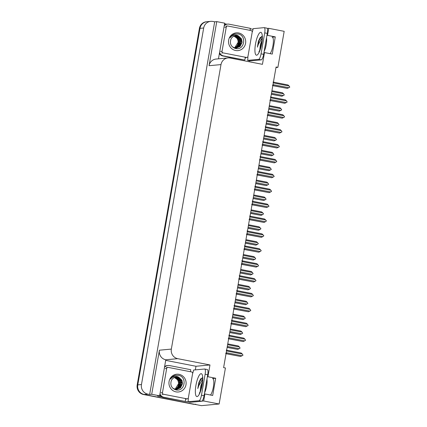 <?xml version="1.0" encoding="UTF-8"?>
<svg xmlns="http://www.w3.org/2000/svg" width="427" height="427" viewBox="0 0 427 427"><rect width="100%" height="100%" fill="white"/><g stroke="black" fill="none" stroke-linecap="round" stroke-linejoin="round"><path stroke-width="0.64" d="M275.986 67.53L277.892 67.349L284.179 31.331L268.727 28.315L267.494 35.361L275.276 36.877L272.106 37.17A8.753 2.279 101 0 1 272.282 37.181A8.753 2.279 101 0 1 273.168 44.227A8.753 2.279 101 0 1 270.104 53.658M204.368 393.988L204.912 393.94L203.684 400.98L219.136 403.995L201.448 405.65L144.145 394.468A8.209 7.899 -95.3 0 1 137.777 384.887L200.001 28.347A8.209 7.899 -95.3 0 1 207.015 21.697A8.209 7.899 -95.3 0 0 200.001 28.347L137.777 384.887A8.209 7.899 -95.3 0 0 144.145 394.468L193.666 404.134A8.209 7.899 -95.3 0 0 195.838 404.241M165.831 360.388L195.966 366.27L195.336 369.883M189.711 402.095L185.222 401.423A5.471 5.268 -95.3 0 1 186.065 398.946M161.806 396.854L157.579 396.026L159.645 395.834L165.777 359.785A8.209 7.899 84.7 0 1 159.404 350.204L151.708 394.286L159.645 395.834M249.293 60.714L249.117 61.734M224.586 23.747L226.849 24.184M250.243 28.753L253.03 29.292M218.464 58.825L224.687 23.17L216.751 21.622L209.059 65.705A8.209 7.899 84.7 0 1 216.073 59.049L228.013 57.933A8.209 7.899 84.7 0 0 220.999 64.589L171.344 349.089A8.209 7.899 84.7 0 0 177.717 358.669L209.972 364.962L195.966 366.27M214.685 21.814L149.647 394.479L147.833 394.126A8.209 7.899 -95.3 0 1 141.46 384.54L203.684 28.006A8.209 7.899 -95.3 0 1 210.703 21.35A8.209 7.899 -95.3 0 1 212.87 21.457L214.685 21.814L216.751 21.622M268.727 28.315L267.233 28.454M203.684 400.98L201.902 401.15M190.383 402.223L189.679 402.293M151.708 394.286L149.647 394.479M219.136 403.995L225.424 367.978L223.609 367.626L276.077 66.996L277.892 67.349M263.945 52.612L264.494 52.564L262.44 64.333L230.185 58.04A8.209 7.899 84.7 0 0 228.013 57.933M209.972 364.962L207.917 376.737L207.367 376.785M267.494 35.361L266.95 35.409M204.912 393.94L212.694 395.455L215.694 378.253L207.917 376.737M275.276 36.877L272.271 54.08L264.494 52.564M210.527 395.034A8.753 2.279 -79 0 0 213.585 385.602A8.753 2.279 -79 0 0 212.699 378.557A8.753 2.279 -79 0 0 212.523 378.552L212.865 378.616M215.694 378.253L212.523 378.552M194.669 404.326A8.209 7.899 -95.3 0 1 193.079 404.188L143.557 394.521A8.209 7.899 -95.3 0 1 137.184 384.94L199.409 28.406A8.209 7.899 -95.3 0 1 206.428 21.75L210.703 21.35M227.132 347.434L237.7 349.398L227.148 347.338M227.612 344.685L239.414 346.986L240.107 348.122L239.115 348.704L227.313 346.404M239.414 346.986L238.303 345.961L227.751 343.9M237.7 349.398L239.115 348.704M226.406 350.604L226.801 351.015A1.863 0.486 -79 0 0 226.678 350.183L226.273 350.065M226.801 351.015L242.301 354.042L241.191 353.012L226.678 350.183M242.301 354.042L242.995 355.179L242.002 355.76L226.502 352.734L225.99 352.969M226.038 353.711L240.588 356.454L226.08 353.62A1.863 0.486 -79 0 0 226.502 352.734M226.08 353.62L225.675 353.508M240.588 356.454L242.002 355.76M229.731 332.542L240.3 334.506L229.747 332.446M230.212 329.793L242.013 332.094L242.707 333.231L241.714 333.813L229.913 331.512M242.013 332.094L240.903 331.069L230.35 329.009M240.3 334.506L241.714 333.813M232.331 317.651L242.899 319.615L232.347 317.555M232.811 314.902L244.612 317.202L245.306 318.339L244.313 318.921L232.512 316.62M244.612 317.202L243.502 316.177L232.95 314.117M242.899 319.615L244.313 318.921M234.93 302.759L245.498 304.723L234.946 302.663M235.41 300.01L247.212 302.311L247.906 303.448L246.913 304.029L235.112 301.729M247.212 302.311L246.101 301.286L235.549 299.226M245.498 304.723L246.913 304.029M229 335.713L229.4 336.124A1.863 0.486 -79 0 0 229.278 335.291L228.872 335.174M229.4 336.124L244.901 339.15L243.79 338.12L229.278 335.291M244.901 339.15L245.594 340.287L244.602 340.869L229.102 337.842L228.589 338.077M228.637 338.819L243.187 341.563L228.68 338.728A1.863 0.486 -79 0 0 229.102 337.842M228.68 338.728L228.274 338.616M243.187 341.563L244.602 340.869M231.599 320.821L232 321.232A1.863 0.486 -79 0 0 231.877 320.399L231.471 320.282M232 321.232L247.5 324.258L246.39 323.228L231.877 320.399M247.5 324.258L248.194 325.395L247.201 325.977L231.701 322.951L231.188 323.186M231.237 323.928L245.787 326.671L231.279 323.837A1.863 0.486 -79 0 0 231.701 322.951M231.279 323.837L230.874 323.725M245.787 326.671L247.201 325.977M234.199 305.929L234.599 306.34A1.863 0.486 -79 0 0 234.476 305.508L234.071 305.39M234.599 306.34L250.099 309.367L248.989 308.337L234.476 305.508M250.099 309.367L250.793 310.504L249.8 311.086L234.3 308.064L233.788 308.294M233.836 309.036L248.386 311.779L233.879 308.945A1.863 0.486 -79 0 0 234.3 308.064M233.879 308.945L233.473 308.833M248.386 311.779L249.8 311.086M236.798 291.038L237.198 291.449A1.863 0.486 -79 0 0 237.076 290.616L236.67 290.499M237.198 291.449L252.699 294.475L251.588 293.445L237.076 290.616M252.699 294.475L253.392 295.612L252.4 296.194L236.9 293.173L236.387 293.402M236.435 294.144L250.985 296.888L236.478 294.054A1.863 0.486 -79 0 0 236.9 293.173M236.478 294.054L236.067 293.941M250.985 296.888L252.4 296.194M259.787 50.055L260.385 44.6L261.991 40.277M262.066 38.019L258.367 44.291L257.374 47.173L258.41 41.232L260.203 37.523L261.97 36.706M266.768 28.145A5.471 1.425 101 0 1 266.875 28.15A5.471 1.425 101 0 1 267.302 33.381L263.646 54.352A5.471 1.425 101 0 1 261.233 59.865L250.201 60.896L247.612 60.388A5.471 1.425 101 0 0 247.852 56.716M252.186 32.196A5.471 1.425 101 0 0 253.147 28.668L264.174 27.638A5.471 1.425 101 0 1 264.286 27.643A5.471 1.425 101 0 1 264.708 32.879L261.052 53.845A5.471 1.425 101 0 1 258.639 59.358L247.612 60.388M219.371 53.621A5.471 5.268 84.7 0 0 222.803 55.974L244.799 60.052A5.471 5.268 -95.3 0 1 245.648 57.57M222.803 55.974L223.54 55.905A5.471 5.268 -95.3 0 1 219.569 52.484M224.212 25.882A5.471 5.268 -95.3 0 1 227.628 24.115L226.892 24.179A5.471 5.268 84.7 0 0 224.34 25.156M227.628 24.115A5.471 5.268 -95.3 0 1 229.075 24.184L250.334 28.331A5.471 5.268 -95.3 0 0 250.19 30.381M223.54 55.905L244.799 60.052M261.879 41.387L260.107 49.212M260.267 37.437L258.41 41.232M261.521 43.821L260.78 47.071M261.591 36.573L259.2 40.314L257.374 47.173M200.204 391.436L200.802 385.981L202.409 381.653M202.489 379.395L198.785 385.666L197.797 388.554L198.827 382.608L200.621 378.898L202.393 378.082M207.186 369.52A5.471 1.425 101 0 1 207.298 369.526A5.471 1.425 101 0 1 207.725 374.762L204.063 395.728A5.471 1.425 101 0 1 201.651 401.241L190.623 402.271L188.029 401.764A5.471 1.425 101 0 0 188.27 398.097M192.604 373.572A5.471 1.425 101 0 0 193.564 370.049L204.597 369.019A5.471 1.425 101 0 1 204.704 369.024A5.471 1.425 101 0 1 205.131 374.255L201.469 395.221A5.471 1.425 101 0 1 199.057 400.734L188.029 401.764M159.789 395.002A5.471 5.268 84.7 0 0 163.221 397.35L185.217 401.428L163.957 397.281A5.471 5.268 -95.3 0 1 159.986 393.859M164.63 367.257A5.471 5.268 -95.3 0 1 168.046 365.491L167.309 365.56A5.471 5.268 84.7 0 0 164.758 366.531M168.046 365.491A5.471 5.268 -95.3 0 1 169.492 365.56L190.757 369.713A5.471 5.268 -95.3 0 0 190.613 371.757M202.302 382.763L200.53 390.593M200.69 378.813L198.827 382.608M201.939 385.197L201.202 388.453M202.014 377.948L199.617 381.69L197.797 388.554M238.645 32.964A8.919 8.588 -95.3 0 1 245.568 43.378A8.919 8.588 -95.3 0 1 235.587 50.493A8.919 8.588 -95.3 0 1 228.658 40.079A8.919 8.588 -95.3 0 1 238.645 32.964M235.378 48.47C244.49 50.898 247.052 35.441 238.197 33.984L234.839 33.957C232.774 34.56 231.199 35.825 230.116 37.741C232.128 35.169 234.61 34.4 237.561 35.441L238.688 36.114A6.186 5.957 84.7 0 0 230.847 39.455C229.625 43.848 231.135 46.853 235.378 48.47M232.416 46.853L234.882 47.915L236.558 47.995L240.07 46.442L242.136 42.284L241.522 38.916L238.688 36.114M234.647 47.936L236.323 48.016M236.435 48L240.406 45.876L241.623 39.78L237.236 35.74L235.72 35.649M235.966 48.016L239.472 45.961L240.689 39.871L236.296 35.825L235.245 35.719M234.45 47.893A6.186 5.957 -95.3 0 1 234.124 48.027L235.619 48.08M236.088 48.016L239.675 45.977L241.223 41.953L240.204 38.329L236.531 35.804L235.368 35.697M235.496 48L238.538 46.047L239.75 39.957L235.362 35.916L234.781 35.831M235.613 48.005L239.008 45.726L240.268 41.382L238.874 37.891L234.898 35.799M234.556 48.086L234.903 47.979M235.015 47.936L237.599 46.137L238.816 40.047L234.316 35.98M234.674 48.096L235.021 47.995M235.138 47.957L238.261 45.55L239.333 41.451L237.93 37.966L234.434 35.937M233.489 36.087C238.074 36.749 239.846 43.639 236.179 46.735A6.186 5.957 -95.3 0 1 234.562 47.845M234.199 48.043L234.546 47.915M234.658 47.867L238.415 41.841L237.321 38.489L233.969 36.124M223.102 52.889A1.366 1.318 -95.3 0 1 222.04 51.293L226.262 27.104A1.366 1.318 -95.3 0 1 227.794 26.01L251.129 30.563A1.366 1.318 -95.3 0 1 252.192 32.164L247.97 56.353A1.366 1.318 -95.3 0 1 246.438 57.442L223.102 52.889L221.629 53.028M179.062 374.34A8.919 8.588 -95.3 0 1 185.991 384.754A8.919 8.588 -95.3 0 1 176.004 391.869A8.919 8.588 -95.3 0 1 169.081 381.455A8.919 8.588 -95.3 0 1 179.062 374.34M175.796 389.846C184.912 392.274 187.469 376.817 178.619 375.36L175.262 375.333C173.191 375.941 171.617 377.201 170.538 379.117C172.545 376.545 175.027 375.781 177.979 376.822L179.11 377.495A6.186 5.957 84.7 0 0 171.27 380.836C170.047 385.223 171.558 388.228 175.796 389.846M172.834 388.228L175.3 389.291L176.975 389.371L180.493 387.817L182.553 383.665L181.939 380.292L179.11 377.495M175.065 389.312L176.741 389.392M176.858 389.381L180.829 387.252L182.046 381.162L177.653 377.116L176.137 377.025M176.388 389.397L179.89 387.337L181.107 381.247L176.719 377.206L175.668 377.094M174.563 389.413L176.041 389.456M176.506 389.397L180.093 387.353L181.64 383.329L180.621 379.71L176.954 377.18L175.785 377.073M175.913 389.376L178.956 387.428L180.173 381.332L175.785 377.292L175.198 377.206M176.031 389.381L179.431 387.102L180.69 382.757L179.297 379.267L175.316 377.174M174.979 389.461L175.321 389.355M175.438 389.317L178.022 387.513L179.239 381.423L174.734 377.356M175.097 389.472L175.444 389.371M175.556 389.333L178.678 386.926L179.751 382.827L178.347 379.341L174.851 377.313M173.912 377.468C178.491 378.125 180.269 385.021 176.597 388.111A6.186 5.957 -95.3 0 1 174.979 389.221M174.873 389.275A6.186 5.957 -95.3 0 1 174.542 389.403M174.622 389.424L174.963 389.291M175.075 389.248L178.833 383.216L177.744 379.865L174.392 377.5M163.52 394.27A1.366 1.318 -95.3 0 1 162.457 392.669L166.679 368.48A1.366 1.318 -95.3 0 1 168.211 367.391L191.547 371.944A1.366 1.318 -95.3 0 1 192.609 373.54L188.387 397.729A1.366 1.318 -95.3 0 1 186.855 398.823L163.52 394.27L162.047 394.404M237.529 287.867L248.098 289.832L237.545 287.771M238.01 285.119L249.811 287.419L250.505 288.556L249.512 289.138L237.711 286.837M249.811 287.419L248.701 286.394L238.149 284.334M248.098 289.832L249.512 289.138M240.129 272.976L250.697 274.94L240.145 272.88M240.609 270.227L252.41 272.527L253.104 273.664L252.111 274.246L240.31 271.946M252.41 272.527L251.3 271.503L240.748 269.442M250.697 274.94L252.111 274.246M242.728 258.084L253.296 260.048L242.744 257.988M243.209 255.335L255.01 257.636L255.704 258.773L254.705 259.354L242.91 257.054M255.01 257.636L253.894 256.611L243.342 254.551M253.296 260.048L254.705 259.354M239.398 276.146L239.798 276.557A1.863 0.486 -79 0 0 239.675 275.725L239.269 275.607M239.798 276.557L255.298 279.584L254.188 278.553L239.675 275.725M255.298 279.584L255.992 280.72L254.999 281.302L239.499 278.281L238.987 278.511M239.035 279.253L253.585 281.996L239.077 279.162A1.863 0.486 -79 0 0 239.499 278.281M239.077 279.162L238.666 279.05M253.585 281.996L254.999 281.302M241.997 261.255L242.397 261.666A1.863 0.486 -79 0 0 242.274 260.833L241.869 260.716M242.397 261.666L257.897 264.692L256.782 263.662L242.274 260.833M257.897 264.692L258.591 265.829L257.593 266.411L242.098 263.39L241.586 263.619M241.634 264.361L256.184 267.105L241.677 264.27A1.863 0.486 -79 0 0 242.098 263.39M241.677 264.27L241.266 264.158M256.184 267.105L257.593 266.411M244.596 246.363L244.997 246.774A1.863 0.486 -79 0 0 244.874 245.941L244.468 245.824M244.997 246.774L260.497 249.8L259.381 248.77L244.874 245.941M260.497 249.8L261.228 250.718L260.192 251.519L244.698 248.498L244.185 248.727M244.233 249.469L258.783 252.213L244.276 249.379A1.863 0.486 -79 0 0 244.698 248.498M244.276 249.379L243.865 249.267M258.783 252.213L260.192 251.519M245.328 243.193L255.896 245.157L245.344 243.096M245.808 240.444L257.609 242.744L258.34 243.662L257.305 244.463L245.504 242.162M257.609 242.744L256.494 241.719L245.941 239.659M255.896 245.157L257.305 244.463M247.927 228.301L258.495 230.265L247.943 228.205M248.407 225.552L260.208 227.853L260.94 228.771L259.904 229.571L248.103 227.271M260.208 227.853L259.093 226.828L248.541 224.767M258.495 230.265L259.904 229.571M250.526 213.409L261.094 215.373L250.542 213.313M251.007 210.66L262.808 212.961L263.539 213.879L262.504 214.68L250.702 212.379M262.808 212.961L261.692 211.936L251.14 209.876M261.094 215.373L262.504 214.68M253.126 198.518L263.694 200.482L253.142 198.422M253.606 195.769L265.402 198.069L266.096 199.212L265.103 199.788L253.302 197.487M265.402 198.069L264.292 197.044L253.739 194.984M263.694 200.482L265.103 199.788M255.725 183.626L266.293 185.59L255.741 183.53M256.2 180.877L268.001 183.178L268.695 184.32L267.702 184.896L255.901 182.596M268.001 183.178L266.891 182.153L256.339 180.093M266.293 185.59L267.702 184.896M247.196 231.471L247.596 231.882A1.863 0.486 -79 0 0 247.473 231.05L247.068 230.932M247.596 231.882L263.096 234.909L261.981 233.879L247.473 231.05M263.096 234.909L263.827 235.827L262.792 236.627L247.297 233.606L246.785 233.836M246.827 234.578L261.383 237.321L246.87 234.487A1.863 0.486 -79 0 0 247.297 233.606M246.87 234.487L246.464 234.375M261.383 237.321L262.792 236.627M249.795 216.58L250.195 216.991A1.863 0.486 -79 0 0 250.073 216.158L249.667 216.041M250.195 216.991L265.695 220.017L264.58 218.987L250.073 216.158M265.695 220.017L266.427 220.935L265.391 221.736L249.896 218.715L249.384 218.944M249.427 219.686L263.982 222.43L249.469 219.595A1.863 0.486 -79 0 0 249.896 218.715M249.469 219.595L249.064 219.483M263.982 222.43L265.391 221.736M252.394 201.688L252.795 202.099A1.863 0.486 -79 0 0 252.672 201.266L252.266 201.149M252.795 202.099L268.289 205.125L267.179 204.095L252.672 201.266M268.289 205.125L268.983 206.262L267.991 206.844L252.496 203.823L251.983 204.053M252.026 204.795L266.581 207.538L252.069 204.709A1.863 0.486 -79 0 0 252.496 203.823M252.069 204.709L251.663 204.592M266.581 207.538L267.991 206.844M254.994 186.796L255.394 187.207A1.863 0.486 -79 0 0 255.271 186.375L254.866 186.257M255.394 187.207L270.889 190.234L269.779 189.204L255.271 186.375M270.889 190.234L271.583 191.371L270.59 191.953L255.09 188.931L254.577 189.161M254.625 189.903L269.181 192.646L254.668 189.818A1.863 0.486 -79 0 0 255.09 188.931M254.668 189.818L254.262 189.7M269.181 192.646L270.59 191.953M257.593 171.905L257.993 172.316A1.863 0.486 -79 0 0 257.871 171.483L257.46 171.366M257.993 172.316L273.488 175.342L272.378 174.312L257.871 171.483M273.488 175.342L274.182 176.479L273.189 177.061L257.689 174.04L257.177 174.269M257.225 175.011L271.78 177.755L257.267 174.926A1.863 0.486 -79 0 0 257.689 174.04M257.267 174.926L256.862 174.808M271.78 177.755L273.189 177.061M258.319 168.734L268.893 170.699L258.34 168.644M258.799 165.986L270.601 168.286L271.294 169.428L270.302 170.01L258.5 167.704M270.601 168.286L269.49 167.261L258.938 165.201M268.893 170.699L270.302 170.01M260.918 153.843L271.487 155.807L260.934 153.752M261.399 151.094L273.2 153.394L273.894 154.537L272.901 155.118L261.1 152.813M273.2 153.394L272.09 152.37L261.537 150.309M271.487 155.807L272.901 155.118M263.518 138.951L274.086 140.915L263.534 138.86M263.998 136.202L275.799 138.503L276.493 139.645L275.5 140.227L263.699 137.921M275.799 138.503L274.689 137.478L264.137 135.418M274.086 140.915L275.5 140.227M266.117 124.06L276.685 126.024L266.133 123.969M266.597 121.311L278.399 123.611L279.093 124.753L278.1 125.335L266.299 123.029M278.399 123.611L277.288 122.586L266.736 120.526M276.685 126.024L278.1 125.335M268.716 109.168L279.285 111.132L268.732 109.077M269.197 106.419L280.998 108.72L281.692 109.862L280.699 110.444L268.898 108.138M280.998 108.72L279.888 107.695L269.336 105.634M279.285 111.132L280.699 110.444M271.316 94.276L281.884 96.24L271.332 94.186M271.796 91.527L283.597 93.828L284.291 94.97L283.298 95.552L271.497 93.246M283.597 93.828L282.487 92.803L271.935 90.743M281.884 96.24L283.298 95.552M260.192 157.013L260.593 157.424A1.863 0.486 -79 0 0 260.47 156.592L260.059 156.474M260.593 157.424L276.088 160.451L274.977 159.42L260.47 156.592M276.088 160.451L276.781 161.587L275.789 162.169L260.289 159.148L259.776 159.378M259.824 160.12L274.374 162.863L259.867 160.034A1.863 0.486 -79 0 0 260.289 159.148M259.867 160.034L259.461 159.917M274.374 162.863L275.789 162.169M262.792 142.122L263.192 142.533A1.863 0.486 -79 0 0 263.069 141.7L262.658 141.583M263.192 142.533L278.687 145.559L277.577 144.529L263.069 141.7M278.687 145.559L279.381 146.696L278.388 147.278L262.888 144.257L262.375 144.486M262.424 145.228L276.974 147.972L262.466 145.143A1.863 0.486 -79 0 0 262.888 144.257M262.466 145.143L262.061 145.025M276.974 147.972L278.388 147.278M265.391 127.23L265.786 127.641A1.863 0.486 -79 0 0 265.663 126.808L265.258 126.691M265.786 127.641L281.286 130.667L280.176 129.637L265.663 126.808M281.286 130.667L281.98 131.804L280.987 132.386L265.487 129.365L264.975 129.594M265.023 130.336L279.573 133.08L265.066 130.251A1.863 0.486 -79 0 0 265.487 129.365M265.066 130.251L264.66 130.134M279.573 133.08L280.987 132.386M267.985 112.338L268.386 112.749A1.863 0.486 -79 0 0 268.263 111.917L267.857 111.799M268.386 112.749L283.886 115.776L282.775 114.746L268.263 111.917M283.886 115.776L284.579 116.913L283.587 117.494L268.087 114.473L267.574 114.703M267.622 115.445L282.172 118.188L267.665 115.359A1.863 0.486 -79 0 0 268.087 114.473M267.665 115.359L267.259 115.242M282.172 118.188L283.587 117.494M270.585 97.447L270.985 97.858A1.863 0.486 -79 0 0 270.862 97.025L270.456 96.908M270.985 97.858L286.485 100.884L285.375 99.854L270.862 97.025M286.485 100.884L287.179 102.021L286.186 102.603L270.686 99.582L270.174 99.811M270.222 100.553L284.772 103.297L270.264 100.468A1.863 0.486 -79 0 0 270.686 99.582M270.264 100.468L269.859 100.35M284.772 103.297L286.186 102.603M273.184 82.555L273.584 82.966A1.863 0.486 -79 0 0 273.461 82.133L273.056 82.016M273.584 82.966L289.084 85.992L287.974 84.962L273.461 82.133M289.084 85.992L289.778 87.129L288.785 87.711L273.285 84.69L272.773 84.92M272.821 85.662L287.371 88.405L272.864 85.576A1.863 0.486 -79 0 0 273.285 84.69M272.864 85.576L272.458 85.459M287.371 88.405L288.785 87.711M272.106 37.17L272.447 37.24M203.684 28.006L199.409 28.406M141.46 384.54L137.184 384.94M147.833 394.126L143.557 394.521M171.344 349.089L159.404 350.204M220.999 64.589L209.059 65.705M177.717 358.669L165.777 359.785M193.079 404.188L193.666 404.134M266.523 37.843A8.919 2.322 101 0 1 266.224 44.547A8.919 2.322 101 0 1 264.158 51.411M261.772 43.463A11.657 3.037 101 0 1 256.638 55.206A11.657 3.037 101 0 1 255.495 44.05A11.657 3.037 101 0 1 260.635 32.308A11.657 3.037 101 0 1 261.772 43.463M267.302 33.381L264.708 32.879M261.052 53.845L263.646 54.352M258.639 59.358L261.233 59.865M206.946 379.219A8.919 2.322 101 0 1 206.641 385.923A8.919 2.322 101 0 1 204.576 392.792M202.195 384.839A11.657 3.037 101 0 1 197.055 396.587A11.657 3.037 101 0 1 195.913 385.426A11.657 3.037 101 0 1 201.053 373.684A11.657 3.037 101 0 1 202.195 384.839M163.221 397.35L163.957 397.281M207.725 374.762L205.131 374.255M201.469 395.221L204.063 395.728M199.057 400.734L201.651 401.241M222.04 51.293L220.567 51.432M246.438 57.442L244.959 57.581M226.262 27.104L224.789 27.243M162.457 392.669L160.984 392.808M186.855 398.823L185.382 398.962M166.679 368.48L165.206 368.618M258.874 51.854C258.789 51.758 259.947 51.363 261.57 43.533C262.119 38.281 262.231 35.884 261.9 36.348L262.258 37M264.286 27.643L266.875 28.15M199.297 393.23C199.206 393.134 200.364 392.744 201.992 384.914C202.537 379.662 202.649 377.265 202.323 377.724L202.681 378.375M204.704 369.024L207.298 369.526M246.801 57.464L245.322 57.602M227.431 25.994L225.958 26.132M187.218 398.839L185.745 398.978M167.848 367.369L166.375 367.508"/></g></svg>
